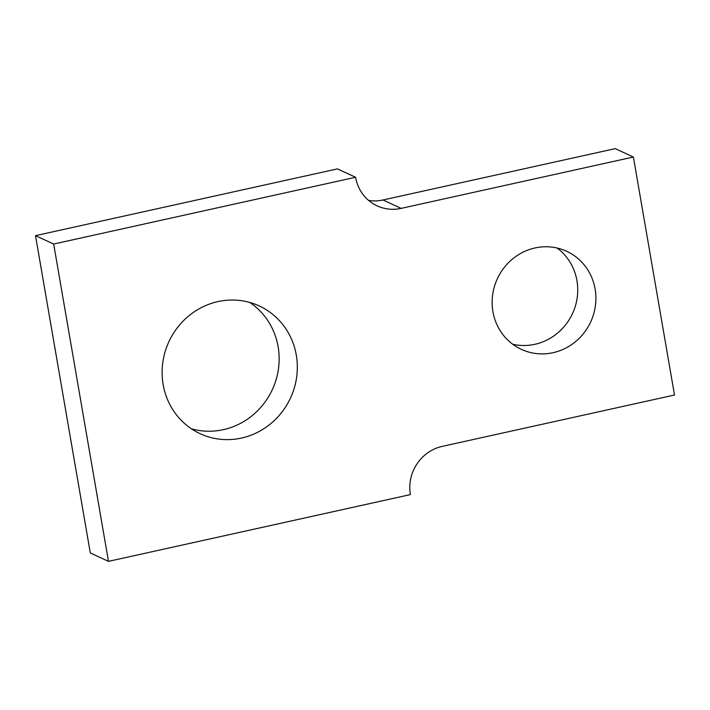 <?xml version="1.0" encoding="UTF-8"?>
<svg xmlns="http://www.w3.org/2000/svg" width="710" height="710" viewBox="0 0 710 710"><rect width="100%" height="100%" fill="white"/><g stroke="black" fill="none" stroke-linecap="round" stroke-linejoin="round"><path stroke-width="1.06" d="M512.726 344.235A54.013 51.422 -65.2 0 0 569.376 319.402A54.013 51.422 -65.2 0 0 566.349 256.922A54.013 51.422 114.8 0 0 557.128 248.038M584.516 265.309A54.013 51.422 114.8 0 0 566.651 251.287A54.013 51.422 114.8 0 0 503.461 268.504A54.013 51.422 114.8 0 0 503.514 335.351A54.013 51.422 114.8 0 0 521.38 349.364A54.013 51.422 114.8 0 0 584.578 332.156A54.013 51.422 114.8 0 0 584.516 265.309M53.667 244.036L108.488 561.361L90.312 552.975L35.5 235.649L337.419 168.882L355.586 177.269L53.667 244.036L35.5 235.649M355.586 177.269A40.914 38.961 -65.2 0 0 377.152 205.864A40.914 38.961 -65.2 0 0 401.15 208.376L382.974 199.989A40.914 38.961 -65.2 0 1 368.641 200.424M382.974 199.989L615.224 148.638L633.391 157.025L674.5 395.017L442.259 446.377A40.914 38.961 -65.2 0 0 410.398 494.604L108.488 561.361M249.787 302.451A70.379 67.006 -65.2 0 1 264.315 315.817A70.379 67.006 -65.2 0 1 267.404 398.594A70.379 67.006 -65.2 0 1 191.469 428.822M401.15 208.376L633.391 157.025M282.491 324.204A70.379 67.006 114.8 0 0 259.203 305.93A70.379 67.006 114.8 0 0 176.861 328.366A70.379 67.006 114.8 0 0 176.941 415.457A70.379 67.006 114.8 0 0 200.22 433.73A70.379 67.006 114.8 0 0 282.562 411.294A70.379 67.006 114.8 0 0 282.491 324.204"/></g></svg>
